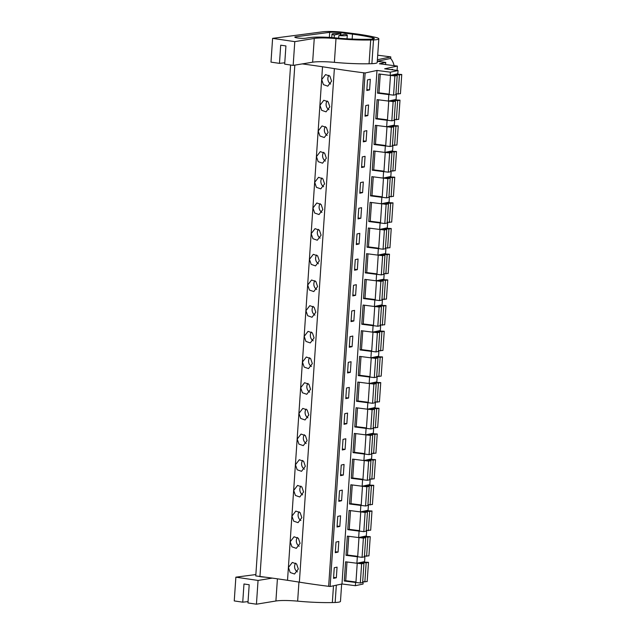 <?xml version="1.0" encoding="UTF-8"?>
<svg xmlns="http://www.w3.org/2000/svg" width="636" height="636" viewBox="0 0 636 636"><rect width="100%" height="100%" fill="white"/><g stroke="black" fill="none" stroke-linecap="round" stroke-linejoin="round"><path stroke-width="0.95" d="M294.818 65.126L259.957 576.47A245.281 32.046 3.9 0 1 287.52 580.302A245.289 32.046 3.9 0 1 299.365 582.155L334.369 68.616A245.289 32.046 3.9 0 0 322.531 66.772A245.281 32.046 3.9 0 0 302.267 63.902M334.369 68.616A165.018 21.56 3.9 0 0 363.649 72.79L365.128 72.981L330.116 586.511L328.645 586.32L363.649 72.79M377.291 61.318L385.75 62.408L379.382 63.767L397.389 66.08L384.653 68.799L398.049 70.524L390.385 72.162L376.989 70.445L365.128 72.981M377.394 59.744L390.782 56.882L377.705 55.205M290.596 65.015L255.767 575.938L259.957 576.47M331.587 81.146L329.893 76.121L325.56 74.595L321.705 79.619L323.446 84.644L327.786 86.162L331.587 81.146M315.83 312.236L312.038 317.253L307.689 315.734L305.948 310.71L309.804 305.685L314.136 307.212L315.83 312.236M314.081 337.915L312.387 332.882L308.055 331.356L304.199 336.388L305.94 341.413L310.281 342.931L314.081 337.915M303.579 491.978L301.885 486.945L297.553 485.419L293.697 490.443L295.438 495.468L299.779 496.986L303.579 491.978M305.328 466.299L303.634 461.267L299.302 459.741L295.446 464.765L297.187 469.789L301.536 471.308L305.328 466.299M307.077 440.621L305.383 435.588L301.051 434.062L297.203 439.094L298.936 444.119L303.285 445.637L307.077 440.621M310.583 389.272L308.889 384.239L304.557 382.713L300.701 387.737L302.434 392.762L306.783 394.28L310.583 389.272M322.834 209.53L319.034 214.547L314.693 213.028L312.952 208.004L316.808 202.979L321.14 204.506L322.834 209.53M326.332 158.181L324.638 153.149L320.305 151.622L316.458 156.647L318.191 161.671L322.539 163.19L326.332 158.181M324.583 183.86L322.889 178.827L318.557 177.301L314.701 182.325L316.442 187.35L320.79 188.868L324.583 183.86M329.838 106.824L326.037 111.841L321.689 110.322L319.956 105.298L323.811 100.265L328.144 101.792L329.838 106.824M328.089 132.503L326.387 127.47L322.055 125.944L318.207 130.968L319.94 136.001L324.288 137.519L328.089 132.503M317.579 286.566L315.885 281.533L311.553 280.007L307.705 285.031L309.438 290.056L313.786 291.574L317.579 286.566M319.336 260.887L317.642 255.855L313.31 254.328L309.454 259.353L311.187 264.377L315.536 265.896L319.336 260.887M321.085 235.209L319.391 230.176L315.059 228.65L311.203 233.674L312.936 238.707L317.285 240.225L321.085 235.209M312.332 363.593L310.638 358.561L306.306 357.035L302.45 362.059L304.191 367.083L308.532 368.602L312.332 363.593M300.081 543.327L298.387 538.295L294.055 536.768L290.199 541.8L291.932 546.825L296.281 548.343L300.081 543.327M301.83 517.648L300.136 512.624L295.804 511.098L291.948 516.122L293.681 521.146L298.03 522.665L301.83 517.648M308.834 414.942L307.132 409.918L302.8 408.392L298.952 413.416L300.685 418.44L305.034 419.959L308.834 414.942M298.324 569.005L294.532 574.022L290.183 572.503L288.45 567.471L292.298 562.447L296.63 563.973L298.324 569.005M299.365 582.155A165.018 21.56 3.9 0 0 328.645 586.32M376.989 70.445L341.977 583.975L330.116 586.511M369.596 89.899L370.319 79.285L367.513 79.89L366.789 90.503L369.596 89.899L366.853 89.549M350.341 372.346L351.064 361.733L348.258 362.329L347.534 372.942L350.341 372.346L347.598 371.996M348.592 398.025L349.315 387.411L346.509 388.008L345.785 398.621L348.592 398.025L345.849 397.667M353.847 320.989L354.57 310.376L351.756 310.98L351.032 321.593L353.847 320.989L351.104 320.639M352.09 346.668L352.813 336.054L350.007 336.651L349.283 347.272L352.09 346.668L349.347 346.318M343.337 475.052L344.06 464.439L341.254 465.035L340.53 475.649L343.337 475.052L340.602 474.702M341.588 500.731L342.311 490.118L339.505 490.714L338.781 501.327L341.588 500.731L338.845 500.373M346.843 423.695L347.566 413.082L344.76 413.686L344.036 424.299L346.843 423.695L344.1 423.345M345.094 449.374L345.817 438.76L343.011 439.365L342.287 449.978L345.094 449.374L342.351 449.024M364.349 166.934L365.072 156.321L362.266 156.917L361.542 167.53L364.349 166.934L361.606 166.576M362.592 192.613L363.315 181.991L360.509 182.596L359.785 193.209L362.592 192.613L359.857 192.255M367.846 115.577L368.57 104.964L365.764 105.568L365.04 116.181L367.846 115.577L365.104 115.227M366.098 141.256L366.821 130.642L364.015 131.239L363.291 141.852L366.098 141.256L363.355 140.906M357.345 269.64L358.068 259.027L355.262 259.623L354.538 270.236L357.345 269.64L354.602 269.29M355.596 295.319L356.319 284.697L353.513 285.302L352.789 295.915L355.596 295.319L352.853 294.961M360.843 218.283L361.566 207.67L358.76 208.274L358.036 218.887L360.843 218.283L358.1 217.933M359.094 243.962L359.817 233.348L357.011 233.945L356.287 244.566L359.094 243.962L356.351 243.612M338.09 552.08L335.283 552.684L336.007 542.071L338.813 541.467L338.09 552.08L335.347 551.73M339.839 526.401L337.032 527.005L337.756 516.392L340.562 515.788L339.839 526.401L337.096 526.052M336.341 577.758L337.064 567.145L334.258 567.741L333.534 578.355L336.341 577.758L333.598 577.409M390.385 72.162L390.162 75.398L378.849 73.943L377.538 93.15L388.85 94.605L388.413 101.068L377.092 99.621L375.789 118.829L387.101 120.276L386.664 126.747L375.343 125.3L374.032 144.507L385.352 145.954L384.907 152.425L373.594 150.971L372.283 170.178L383.603 171.633L383.158 178.104L371.845 176.649L370.534 195.856L381.846 197.311L381.632 200.547L381.409 203.782L370.096 202.328L368.785 221.535L380.097 222.99L379.883 226.217L379.66 229.453L368.339 228.006L367.036 247.213L378.348 248.66L377.911 255.131L366.59 253.677L365.287 272.884L376.599 274.339L376.154 280.81L364.841 279.355L363.53 298.562L374.85 300.017L374.405 306.488L363.092 305.034L361.781 324.241L373.101 325.696L372.656 332.159L361.343 330.712L360.032 349.919L371.345 351.366L371.13 354.602L370.907 357.837L359.594 356.383L358.283 375.59L369.596 377.045L369.158 383.516L357.837 382.061L356.534 401.268L367.846 402.723L367.401 409.194L356.088 407.74L354.777 426.947L366.098 428.402L365.652 434.865L354.339 433.418L353.028 452.625L364.349 454.072L363.903 460.543L352.59 459.097L351.279 478.296L362.592 479.751L362.377 482.986L362.154 486.222L350.841 484.767L349.53 503.974L360.843 505.429L360.405 511.901L349.085 510.446L347.781 529.653L359.094 531.108L358.656 537.579L347.336 536.124L346.032 555.331L357.345 556.778L356.899 563.25L364.571 561.612L364.937 556.15M356.899 563.25L345.587 561.803L344.275 581.01L355.596 582.457L355.373 585.692L341.977 583.975M398.049 70.524L397.826 73.76L390.162 75.398M396.451 93.977L396.077 99.431L388.413 101.068M394.694 119.648L394.328 125.109L386.664 126.747M392.945 145.326L392.571 150.788L384.907 152.425M391.196 171.005L390.822 176.466L383.158 178.104M389.447 196.683L389.073 202.137L381.409 203.782M387.698 222.354L387.324 227.815L379.66 229.453M385.949 248.032L385.575 253.494L377.911 255.131M384.192 273.711L383.826 279.172L376.154 280.81M382.443 299.389L382.069 304.851L374.405 306.488M380.694 325.068L380.32 330.521L372.656 332.159M378.945 350.738L378.571 356.2L370.907 357.837M377.196 376.417L376.822 381.878L369.158 383.516M375.439 402.095L375.073 407.557L367.401 409.194M373.69 427.774L373.316 433.227L365.652 434.865M371.941 453.444L371.567 458.906L363.903 460.543M370.192 479.123L369.818 484.584L362.154 486.222M368.443 504.801L368.069 510.263L360.405 511.901M366.694 530.48L366.32 535.933L358.656 537.579M363.188 581.829L363.037 584.055L355.373 585.692M397.389 66.08L397.095 70.397M391.06 69.626L392.484 69.324A11.241 4.627 97.3 0 1 393.064 69.881M385.75 62.408L385.599 64.57M390.782 56.882L390.679 58.433L377.291 61.294M394.089 65.659A15.574 14.048 -102.1 0 0 390.679 58.433M338.893 35.592A7.664 1.002 3.9 0 0 347.288 35.163A7.664 1.002 3.9 0 0 345.006 34.28L338.893 35.592L338.598 38.168M340.355 35.274L340.387 33.692A7.664 1.002 3.9 0 0 331.992 34.121A7.664 1.002 3.9 0 0 334.274 34.996L334.186 37.763M328.907 75.271A5.891 5.311 -102.1 0 0 327.858 78.308A5.891 5.311 -102.1 0 0 330.68 84.047M377.538 93.15L378.984 92.84L389.216 94.152M340.387 33.692L334.274 34.996M344.275 581.01L345.722 580.7L355.961 582.012M295.645 563.13A5.891 5.311 -102.1 0 0 294.595 566.159A5.891 5.311 -102.1 0 0 297.417 571.907M375.789 118.829L377.235 118.519L387.467 119.83M327.158 100.949A5.891 5.311 -102.1 0 0 326.101 103.978A5.891 5.311 -102.1 0 0 328.923 109.726M374.032 144.507L375.479 144.197L385.718 145.509M325.401 126.628A5.891 5.311 -102.1 0 0 324.352 129.657A5.891 5.311 -102.1 0 0 327.174 135.404M372.283 170.178L373.73 169.868L383.961 171.187M323.652 152.306A5.891 5.311 -102.1 0 0 322.603 155.335A5.891 5.311 -102.1 0 0 325.425 161.083M370.534 195.856L371.981 195.546L382.212 196.858M321.903 177.977A5.891 5.311 -102.1 0 0 320.854 181.014A5.891 5.311 -102.1 0 0 323.676 186.753M368.785 221.535L370.231 221.225L380.463 222.536M320.154 203.655A5.891 5.311 -102.1 0 0 319.105 206.684A5.891 5.311 -102.1 0 0 321.927 212.432M367.036 247.213L368.483 246.903L378.714 248.215M318.405 229.334A5.891 5.311 -102.1 0 0 317.348 232.363A5.891 5.311 -102.1 0 0 320.17 238.11M365.287 272.884L366.734 272.574L376.965 273.893M316.656 255.012A5.891 5.311 -102.1 0 0 315.599 258.041A5.891 5.311 -102.1 0 0 318.421 263.789M363.53 298.562L364.977 298.252L375.216 299.564M314.9 280.691A5.891 5.311 -102.1 0 0 313.85 283.72A5.891 5.311 -102.1 0 0 316.672 289.46M361.781 324.241L363.228 323.931L373.459 325.242M313.151 306.361A5.891 5.311 -102.1 0 0 312.101 309.39A5.891 5.311 -102.1 0 0 314.923 315.138M360.032 349.919L361.479 349.609L371.71 350.921M311.401 332.04A5.891 5.311 -102.1 0 0 310.352 335.069A5.891 5.311 -102.1 0 0 313.174 340.817M358.283 375.59L359.73 375.288L369.961 376.599M309.653 357.718A5.891 5.311 -102.1 0 0 308.603 360.747A5.891 5.311 -102.1 0 0 311.425 366.495M356.534 401.268L357.981 400.958L368.212 402.278M307.904 383.397A5.891 5.311 -102.1 0 0 306.846 386.426A5.891 5.311 -102.1 0 0 309.668 392.166M354.777 426.947L356.224 426.637L366.463 427.948M306.147 409.067A5.891 5.311 -102.1 0 0 305.097 412.104A5.891 5.311 -102.1 0 0 307.919 417.844M353.028 452.625L354.475 452.315L364.706 453.627M304.398 434.746A5.891 5.311 -102.1 0 0 303.348 437.775A5.891 5.311 -102.1 0 0 306.17 443.523M351.279 478.296L352.726 477.994L362.957 479.305M302.649 460.424A5.891 5.311 -102.1 0 0 301.599 463.453A5.891 5.311 -102.1 0 0 304.421 469.201M349.53 503.974L350.977 503.664L361.208 504.984M300.9 486.103A5.891 5.311 -102.1 0 0 299.85 489.132A5.891 5.311 -102.1 0 0 302.672 494.88M347.781 529.653L349.228 529.343L359.459 530.655M299.151 511.773A5.891 5.311 -102.1 0 0 298.093 514.81A5.891 5.311 -102.1 0 0 300.915 520.55M346.032 555.331L347.479 555.021L357.71 556.333M297.402 537.452A5.891 5.311 -102.1 0 0 296.344 540.481A5.891 5.311 -102.1 0 0 299.166 546.229M395.886 74.174L401.753 74.484L399.416 74.984L396.649 74.627L396.594 75.374M393.032 74.786L397.214 75.453L394.884 75.946L390.496 75.39L391.609 75.088M394.455 74.476L396.649 74.627M401.753 74.484L400.442 93.691L395.958 93.913M397.214 75.453L395.902 94.661L393.573 95.154L389.184 94.597L390.496 75.39M380.256 74.126L378.984 92.84M394.884 75.946L393.573 95.154M399.416 74.984L398.112 94.184M394.129 99.852L399.996 100.162L397.667 100.655L394.9 100.305L394.845 101.052M391.283 100.456L395.465 101.132L393.135 101.625L388.747 101.06L389.86 100.766M392.706 100.154L394.9 100.305M399.996 100.162L398.692 119.369L394.201 119.584M395.465 101.132L394.153 120.339L391.824 120.832L387.435 120.268L388.747 101.06M378.507 99.804L377.235 118.519M393.135 101.625L391.824 120.832M397.667 100.655L396.355 119.862M392.38 125.523L398.247 125.833L395.918 126.333L393.143 125.976L393.096 126.723M389.534 126.135L393.716 126.803L391.379 127.303L386.998 126.739L388.103 126.437M390.957 125.833L393.143 125.976M398.247 125.833L396.936 145.04L392.452 145.262M393.716 126.803L392.404 146.01L390.075 146.511L385.686 145.946L386.998 126.739M376.758 125.475L375.479 144.197M391.379 127.303L390.075 146.511M395.918 126.333L394.606 145.541M390.631 151.201L396.498 151.511L394.169 152.012L391.394 151.654L391.347 152.401M387.785 151.813L391.959 152.481L389.63 152.982L385.241 152.417L386.354 152.115M389.208 151.511L391.394 151.654M396.498 151.511L395.187 170.718L390.703 170.941M391.959 152.481L390.655 171.688L388.326 172.189L383.937 171.625L385.241 152.417M375.009 151.153L373.73 169.868M389.63 152.982L388.326 172.189M394.169 152.012L392.857 171.219M388.882 176.88L394.749 177.19L392.42 177.69L389.645 177.333L389.598 178.08M386.028 177.492L390.21 178.16L387.88 178.66L383.492 178.096L384.605 177.794M387.459 177.182L389.645 177.333M394.749 177.19L393.438 196.397L388.954 196.619M390.21 178.16L388.906 197.367L386.569 197.86L382.18 197.303L383.492 178.096M373.26 176.832L371.981 195.546M387.88 178.66L386.569 197.86M392.42 177.69L391.108 196.898M387.133 202.558L393 202.868L390.663 203.361L387.896 203.011L387.841 203.759M384.279 203.162L388.461 203.838L386.132 204.331L381.743 203.766L382.856 203.472M385.702 202.86L387.896 203.011M393 202.868L391.689 222.075L387.205 222.298M388.461 203.838L387.149 223.045L384.82 223.538L380.431 222.974L381.743 203.766M371.504 202.51L370.231 221.225M386.132 204.331L384.82 223.538M390.663 203.361L389.359 222.568M385.384 228.229L391.243 228.539L388.914 229.04L386.147 228.682L386.092 229.429M382.53 228.841L386.712 229.509L384.382 230.009L379.994 229.445L381.107 229.143M383.953 228.539L386.147 228.682M391.243 228.539L389.94 247.746L385.456 247.968M386.712 229.509L385.4 248.716L383.071 249.217L378.682 248.652L379.994 229.445M369.755 228.181L368.483 246.903M384.382 230.009L383.071 249.217M388.914 229.04L387.61 248.247M383.627 253.907L389.494 254.217L387.165 254.718L384.398 254.36L384.343 255.108M380.781 254.519L384.963 255.187L382.634 255.688L378.245 255.123L379.358 254.821M382.204 254.217L384.398 254.36M389.494 254.217L388.191 273.424L383.699 273.647M384.963 255.187L383.651 274.394L381.322 274.895L376.933 274.331L378.245 255.123M368.005 253.859L366.734 272.574M382.634 255.688L381.322 274.895M387.165 254.718L385.853 273.925M381.878 279.586L387.745 279.896L385.416 280.397L382.641 280.039L382.594 280.786M379.032 280.198L383.214 280.866L380.877 281.366L376.488 280.802L377.601 280.5M380.455 279.888L382.641 280.039M387.745 279.896L386.434 299.103L381.95 299.325M383.214 280.866L381.902 300.073L379.573 300.574L375.184 300.009L376.488 280.802M366.257 279.538L364.977 298.252M380.877 281.366L379.573 300.574M385.416 280.397L384.104 299.604M380.129 305.264L385.996 305.574L383.667 306.067L380.892 305.717L380.845 306.465M377.275 305.868L381.457 306.544L379.128 307.037L374.739 306.48L375.852 306.178M378.706 305.566L380.892 305.717M385.996 305.574L384.685 324.781L380.201 325.004M381.457 306.544L380.153 325.751L377.816 326.244L373.435 325.68L374.739 306.48M364.507 305.216L363.228 323.931M379.128 307.037L377.816 326.244M383.667 306.067L382.355 325.274M378.38 330.943L384.247 331.253L381.918 331.746L379.143 331.388L379.096 332.143M375.526 331.547L379.708 332.215L377.379 332.715L372.99 332.151L374.103 331.857M376.957 331.245L379.143 331.388M384.247 331.253L382.936 350.452L378.452 350.675M379.708 332.215L378.396 351.422L376.067 351.923L371.678 351.358L372.99 332.151M362.751 330.895L361.479 349.609M377.379 332.715L376.067 351.923M381.918 331.746L380.606 350.953M376.631 356.613L382.49 356.923L380.161 357.424L377.394 357.066L377.339 357.814M373.777 357.225L377.959 357.893L375.63 358.394L371.241 357.83L372.354 357.527M375.2 356.923L377.394 357.066M382.49 356.923L381.187 376.13L376.703 376.353M377.959 357.893L376.647 377.1L374.318 377.601L369.929 377.037L371.241 357.83M361.002 356.565L359.73 375.288M375.63 358.394L374.318 377.601M380.161 357.424L378.857 376.631M374.874 382.292L380.741 382.602L378.412 383.103L375.645 382.745L375.59 383.492M372.028 382.904L376.21 383.572L373.881 384.072L369.492 383.508L370.605 383.206M373.451 382.594L375.645 382.745M380.741 382.602L379.438 401.809L374.946 402.031M376.21 383.572L374.898 402.779L372.569 403.28L368.18 402.715L369.492 383.508M359.253 382.244L357.981 400.958M373.881 384.072L372.569 403.28M378.412 383.103L377.1 402.31M373.125 407.97L378.992 408.28L376.663 408.773L373.889 408.423L373.841 409.171M370.279 408.574L374.461 409.25L372.124 409.743L367.743 409.187L368.848 408.884M371.702 408.272L373.889 408.423M378.992 408.28L377.681 427.487L373.197 427.71M374.461 409.25L373.149 428.457L370.82 428.95L366.431 428.394L367.743 409.187M357.504 407.922L356.224 426.637M372.124 409.743L370.82 428.95M376.663 408.773L375.351 427.98M371.376 433.649L377.243 433.959L374.914 434.452L372.14 434.102L372.092 434.849M368.53 434.253L372.704 434.929L370.375 435.422L365.986 434.857L367.099 434.563M369.953 433.951L372.14 434.102M377.243 433.959L375.932 453.166L371.448 453.381M372.704 434.929L371.4 454.136L369.071 454.629L364.682 454.064L365.986 434.857M355.755 433.601L354.475 452.315M370.375 435.422L369.071 454.629M374.914 434.452L373.602 453.659M369.627 459.319L375.494 459.629L373.165 460.13L370.39 459.772L370.343 460.52M366.773 459.931L370.955 460.599L368.626 461.1L364.237 460.536L365.35 460.233M368.204 459.629L370.39 459.772M375.494 459.629L374.183 478.836L369.699 479.059M370.955 460.599L369.651 479.806L367.314 480.307L362.925 479.743L364.237 460.536M354.006 459.272L352.726 477.994M368.626 461.1L367.314 480.307M373.165 460.13L371.853 479.337M367.878 484.998L373.745 485.308L371.408 485.809L368.642 485.451L368.586 486.198M365.024 485.61L369.206 486.278L366.877 486.779L362.488 486.214L363.601 485.912M366.447 485.3L368.642 485.451M373.745 485.308L372.434 504.515L367.95 504.738M369.206 486.278L367.894 505.485L365.565 505.986L361.176 505.421L362.488 486.214M352.249 484.95L350.977 503.664M366.877 486.779L365.565 505.986M371.408 485.809L370.104 505.016M366.121 510.676L371.988 510.986L369.659 511.487L366.893 511.129L366.837 511.877M363.275 511.288L367.457 511.956L365.128 512.449L360.739 511.893L361.852 511.59M364.698 510.978L366.893 511.129M371.988 510.986L370.685 530.193L366.201 530.416M367.457 511.956L366.145 531.163L363.816 531.656L359.427 531.1L360.739 511.893M350.5 510.628L349.228 529.343M365.128 512.449L363.816 531.656M369.659 511.487L368.355 530.694M364.372 536.355L370.239 536.665L367.91 537.158L365.136 536.808L365.088 537.555M361.526 536.959L365.708 537.635L363.379 538.128L358.99 537.563L360.103 537.269M362.949 536.657L365.136 536.808M370.239 536.665L368.928 555.872L364.444 556.095M365.708 537.635L364.396 556.842L362.067 557.335L357.678 556.77L358.99 537.563M348.751 536.307L347.479 555.021M363.379 538.128L362.067 557.335M367.91 537.158L366.598 556.365M362.623 562.025L368.49 562.335L366.161 562.836L363.387 562.478L363.339 563.226M359.777 562.637L363.951 563.305L361.622 563.806L357.233 563.242L358.346 562.94M361.2 562.335L363.387 562.478M368.49 562.335L367.179 581.543L362.695 581.765M363.951 563.305L362.647 582.512L360.318 583.013L355.929 582.449L357.233 563.242M347.002 561.978L345.722 580.7M361.622 563.806L360.318 583.013M366.161 562.836L364.849 582.043M293.164 65.397L294.786 41.642L272.606 38.367L322.762 31.8A17.887 2.337 -176.1 0 1 345.006 32.452L357.575 34.082A58.766 7.68 -176.1 0 1 376.25 37.548A13.793 1.805 -176.1 0 1 378.674 38.502A15.057 1.964 -176.1 0 1 378.825 38.804A15.057 1.964 -176.1 0 1 373.499 39.941L371.877 63.695L369.071 63.759A45.991 6.01 -176.1 0 1 334.377 62.344A20.439 2.671 -176.1 0 0 312.642 62.193L293.164 65.397L284.682 64.141L285.922 45.943L280.707 45.18L279.466 63.369L284.777 62.797M272.606 38.367L270.984 62.121L279.466 63.369M378.825 38.804L377.204 62.567A15.057 1.964 -176.1 0 1 371.877 63.695M294.786 41.642L314.256 38.438A20.439 2.671 -176.1 0 1 335.999 38.589L334.377 62.344M373.499 39.941L370.693 39.996A45.991 6.01 -176.1 0 1 335.999 38.589M352.161 39.058L352.495 34.137A58.766 7.68 -176.1 0 1 372.585 37.707A8.713 1.137 -176.1 0 1 374.326 38.518A8.713 1.137 -176.1 0 1 371.193 39.178A41.054 5.366 -176.1 0 1 335.983 37.929A24.868 3.252 -176.1 0 0 308.937 37.683L305.598 38.232A5.78 0.755 -176.1 0 1 299.095 38.152A5.78 0.755 -176.1 0 1 294.818 37.134A5.78 0.755 -176.1 0 1 295.78 36.785L329.694 32.349A9.055 1.185 -176.1 0 1 340.96 32.675L340.793 35.187M352.495 34.137L340.96 32.675M255.863 574.554L235.869 577.17L234.247 600.925L242.737 602.181L248.04 601.608M341.651 584.047L340.475 601.37A15.057 1.964 -176.1 0 1 335.148 602.499L332.342 602.562A45.991 6.01 -176.1 0 1 297.648 601.147A20.439 2.671 -176.1 0 0 275.905 600.996L256.435 604.2L247.953 602.944L249.193 584.754L243.978 583.983L242.737 602.181M235.869 577.17L258.057 580.445L256.435 604.2M258.057 580.445L272.256 578.108M336.325 585.184L335.148 602.499M265.172 577.154A5.78 0.755 -176.1 0 1 258.653 576.303M287.52 580.302L322.531 66.772M314.256 38.438L312.642 62.193M370.693 39.996L369.071 63.759M372.489 39.09L372.585 37.707M329.353 37.405L329.694 32.349M295.78 36.785L295.724 37.603M277.415 578.832L275.905 600.996M298.944 582.083L297.648 601.147M333.487 585.788L332.342 602.562M347.041 38.796L347.288 35.163M331.754 37.572L331.992 34.121"/></g></svg>
